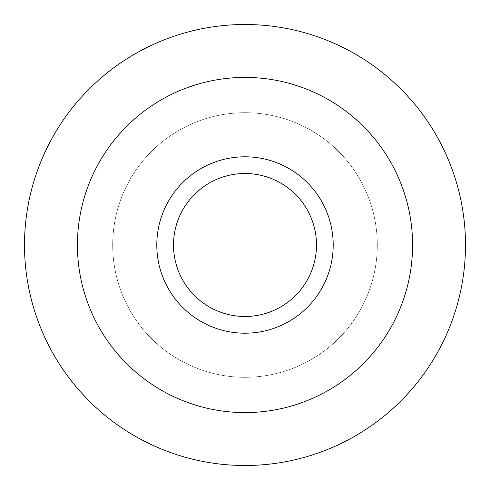 <?xml version="1.0" encoding="UTF-8"?>
<svg xmlns="http://www.w3.org/2000/svg" width="490" height="490" viewBox="0 0 490 490"><rect width="100%" height="100%" fill="white"/><g stroke="black" fill="none" stroke-linecap="round" stroke-linejoin="round"><path stroke-width="0.37" stroke-dasharray="2.45 1.84" d="M24.5 245A220.5 220.5 0 0 1 245 24.5A220.5 220.5 0 0 1 465.5 245A220.5 220.5 0 0 1 245 465.5A220.5 220.5 0 0 1 24.5 245M412.58 245A167.58 167.58 0 0 0 245 77.42A167.58 167.58 0 0 0 77.42 245A167.58 167.58 0 0 1 245 77.42A167.58 167.58 0 0 1 412.58 245A167.58 167.58 0 0 0 245 77.42A167.58 167.58 0 0 0 77.42 245A167.58 167.58 0 0 0 245 412.58A167.58 167.58 0 0 0 412.58 245A167.58 167.58 0 0 1 245 412.58A167.58 167.58 0 0 1 77.42 245A167.58 167.58 0 0 0 245 412.58A167.58 167.58 0 0 0 412.58 245A167.58 167.58 0 0 0 245 77.42A167.58 167.58 0 0 0 77.42 245A167.58 167.58 0 0 1 245 77.42A167.58 167.58 0 0 1 412.58 245A167.58 167.58 0 0 1 245 412.58A167.58 167.58 0 0 1 77.42 245A167.58 167.58 0 0 0 245 412.58A167.58 167.58 0 0 0 412.58 245A167.58 167.58 0 0 1 245 412.58A167.58 167.58 0 0 1 77.42 245A167.58 167.58 0 0 1 245 77.42A167.58 167.58 0 0 1 412.58 245M377.3 245A132.3 132.3 0 0 0 245 112.7A132.3 132.3 0 0 0 112.7 245A132.3 132.3 0 0 1 245 112.7A132.3 132.3 0 0 1 377.3 245A132.3 132.3 0 0 1 245 377.3A132.3 132.3 0 0 1 112.7 245A132.3 132.3 0 0 0 245 377.3A132.3 132.3 0 0 0 377.3 245A132.3 132.3 0 0 0 245 112.7A132.3 132.3 0 0 0 112.7 245A132.3 132.3 0 0 1 245 112.7A132.3 132.3 0 0 1 377.3 245A132.3 132.3 0 0 1 245 377.3A132.3 132.3 0 0 1 112.7 245A132.3 132.3 0 0 0 245 377.3A132.3 132.3 0 0 0 377.3 245A132.3 132.3 0 0 0 245 112.7A132.3 132.3 0 0 0 112.7 245A132.3 132.3 0 0 1 245 112.7A132.3 132.3 0 0 1 377.3 245A132.3 132.3 0 0 1 245 377.3A132.3 132.3 0 0 1 112.7 245A132.3 132.3 0 0 0 245 377.3A132.3 132.3 0 0 0 377.3 245M316.491 245A71.491 71.491 0 0 0 245 173.509A71.491 71.491 0 0 0 173.509 245A71.491 71.491 0 0 0 245 316.491A71.491 71.491 0 0 0 316.491 245A71.491 71.491 0 0 0 245 173.509A71.491 71.491 0 0 0 173.509 245A71.491 71.491 0 0 0 245 316.491A71.491 71.491 0 0 0 316.491 245A71.491 71.491 0 0 0 245 173.509A71.491 71.491 0 0 0 173.509 245A71.491 71.491 0 0 0 245 316.491A71.491 71.491 0 0 0 316.491 245A71.491 71.491 0 0 0 245 173.509A71.491 71.491 0 0 0 173.509 245A71.491 71.491 0 0 0 245 316.491A71.491 71.491 0 0 0 316.491 245A71.491 71.491 0 0 1 245 316.491A71.491 71.491 0 0 1 173.509 245A71.491 71.491 0 0 1 245 173.509A71.491 71.491 0 0 1 316.491 245A71.491 71.491 0 0 1 245 316.491A71.491 71.491 0 0 1 173.509 245A71.491 71.491 0 0 1 245 173.509A71.491 71.491 0 0 1 316.491 245A71.491 71.491 0 0 1 245 316.491A71.491 71.491 0 0 1 173.509 245A71.491 71.491 0 0 1 245 173.509A71.491 71.491 0 0 1 316.491 245M156.8 245A88.2 88.2 0 0 0 245 333.2A88.2 88.2 0 0 0 333.2 245A88.2 88.2 0 0 0 245 156.8A88.2 88.2 0 0 0 156.8 245A88.2 88.2 0 0 0 245 333.2A88.2 88.2 0 0 0 333.2 245A88.2 88.2 0 0 0 245 156.8A88.2 88.2 0 0 0 156.8 245A88.2 88.2 0 0 1 245 156.8A88.2 88.2 0 0 1 333.2 245A88.2 88.2 0 0 1 245 333.2A88.2 88.2 0 0 1 156.8 245"/><path stroke-width="0.73" d="M465.5 245A220.5 220.5 0 0 0 245 24.5A220.5 220.5 0 0 0 24.5 245A220.5 220.5 0 0 0 245 465.5A220.5 220.5 0 0 0 465.5 245M77.42 245A167.58 167.58 0 0 1 245 77.42A167.58 167.58 0 0 1 412.58 245A167.58 167.58 0 0 1 245 412.58A167.58 167.58 0 0 1 77.42 245A167.58 167.58 0 0 0 245 412.58A167.58 167.58 0 0 0 412.58 245A167.58 167.58 0 0 0 245 77.42A167.58 167.58 0 0 0 77.42 245M316.491 245A71.491 71.491 0 0 1 245 316.491A71.491 71.491 0 0 1 173.509 245A71.491 71.491 0 0 1 245 173.509A71.491 71.491 0 0 1 316.491 245M333.2 245A88.2 88.2 0 0 1 245 333.2A88.2 88.2 0 0 1 156.8 245A88.2 88.2 0 0 1 245 156.8A88.2 88.2 0 0 1 333.2 245"/></g></svg>
